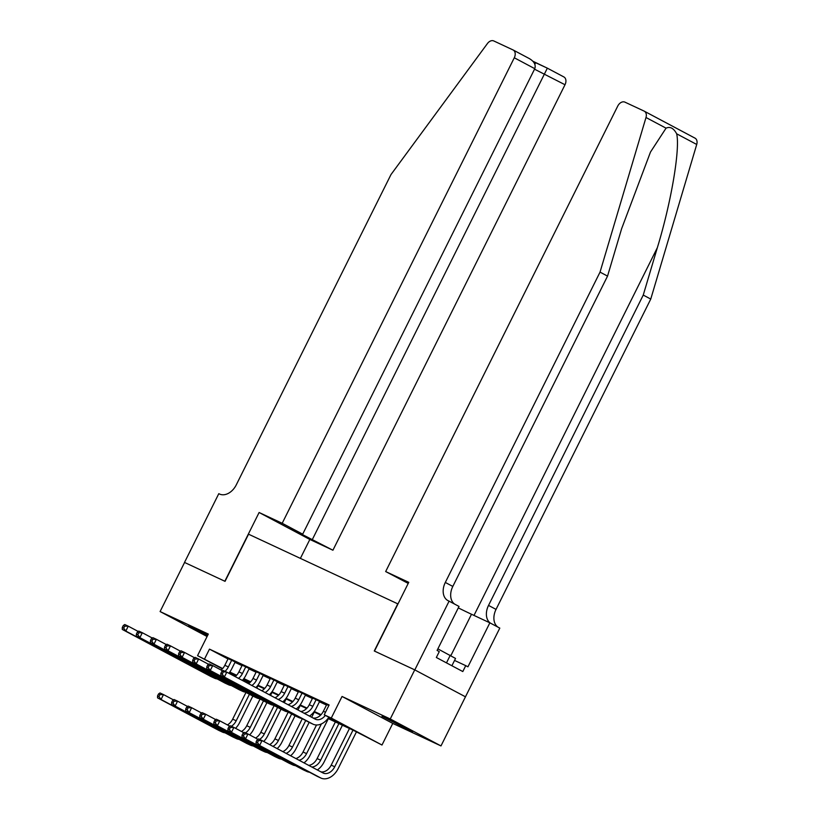 <?xml version="1.0" encoding="UTF-8"?>
<svg xmlns="http://www.w3.org/2000/svg" width="819" height="819" viewBox="0 0 819 819"><rect width="100%" height="100%" fill="white"/><g stroke="black" fill="none" stroke-linecap="round" stroke-linejoin="round"><path stroke-width="1.23" d="M207.791 635.104L188.431 625.931L207.402 635.872M408.016 729.586L412.643 731.541L403.368 726.463L381.992 716.267L408.016 729.586M249.314 683.107L242.936 679.79M184.51 562.428L224.836 581.244L259.111 512.499L282.197 523.28L514.291 57.78A6.583 4.658 -62 0 0 513.155 49.99A6.583 4.658 -62 0 0 513.001 49.918L493.785 40.95A6.583 4.658 -62 0 0 487.448 43.52L390.991 174.56L236.261 484.889A15.366 10.862 118 0 1 219.553 494.041L218.786 493.683L184.51 562.428L225.051 581.347L248.556 534.203L397.768 603.838L374.273 650.982L414.742 669.86L465.458 696.815L440.98 745.925L390.253 718.969L342.045 696.467L331.275 718.068L381.992 745.024L354.392 730.814L327.979 718.488M342.045 696.467L392.762 723.423L440.98 745.925M392.762 723.423L381.992 745.024M184.582 562.458L160.094 611.558L207.084 636.527M414.742 669.86L390.253 718.969M235.155 661.977L228.153 658.64M249.232 668.55L242.229 665.212M263.308 675.122L256.306 671.785M277.385 681.684L270.383 678.347M291.462 688.257L284.459 684.919M305.548 694.829L298.536 691.492M319.625 701.392L312.612 698.054M328.327 718.028L344.799 725.716L324.232 714.792L329.125 704.964L209.469 649.129L227.989 658.967M234.971 662.356L242.014 665.642M249.048 668.928L256.091 672.215M263.124 675.501L270.168 678.777M277.201 682.063L284.244 685.349M291.277 688.636L298.321 691.922M305.354 695.208L312.397 698.494M319.43 701.77L326.474 705.057M328.869 705.487L326.689 704.627M222.358 668.857L197.543 655.661L208.313 634.06L160.094 611.558M197.543 655.661L222.645 668.55M209.469 649.129L204.576 658.947M324.232 714.792L331.275 718.068M235.841 676.013L229.371 672.583M236.21 675.665L234.736 674.979L236.148 675.726M243.202 679.473L249.6 682.872M320.669 715.079L313.902 711.916M306.593 708.507L299.826 705.354M292.516 701.934L285.749 698.781M278.44 695.372L271.673 692.209M264.363 688.799L257.586 685.636M250.286 682.227L243.509 679.074M229.781 672.041L236.619 675.235M243.857 678.613L250.696 681.797M257.934 685.186L264.772 688.369M272.01 691.748L278.849 694.942M286.087 698.32L292.926 701.504M300.163 704.893L307.002 708.077M314.24 711.455L321.079 714.649M326.75 704.504L323.372 711.281A10.975 7.76 -65 0 1 313.022 717.966M325.358 715.386A10.975 7.76 -65 0 1 315.397 719.225A10.975 7.76 -65 0 1 315.141 719.102L226.791 672.153L224.345 677.057L312.694 724.006A16.462 11.64 115 0 0 313.073 724.201A16.462 11.64 115 0 0 328.869 717.249M221.806 671.529L223.27 670.505L226.791 672.153L221.806 671.529L220.833 673.494L222.236 674.15L223.218 672.184M222.236 674.15L224.345 677.057L220.823 675.419L309.172 722.368A16.462 11.64 115 0 0 309.551 722.553L313.073 724.201M220.823 675.419L220.833 673.494M257.053 739.946L256.081 741.912L257.483 742.567L258.466 740.601L257.053 739.946L258.517 738.922L262.039 740.571L259.592 745.485L320.526 777.855A16.462 11.64 115 0 0 320.905 778.05A16.462 11.64 115 0 0 338.155 768.591L356.439 731.899M352.979 730.159L334.725 766.768A10.975 7.76 -65 0 1 323.229 773.075A10.975 7.76 -65 0 1 322.973 772.952L262.039 740.571L258.466 740.601M349.457 728.511L331.204 765.13A10.975 7.76 -65 0 1 320.853 771.826M257.483 742.567L259.592 745.485L256.071 743.836L317.004 776.217A16.462 11.64 115 0 0 317.383 776.412L320.905 778.05M256.071 743.836L256.081 741.912M451.893 665.755L455.538 658.445L437.868 648.863M446.478 662.878L450.317 655.18M644.43 111.271L694.85 138.063A6.583 4.658 118 0 1 695.003 138.135A6.583 4.658 118 0 1 696.723 144.461L650.757 299.068L643.253 295.075L657.35 247.676C671.181 202.549 680.302 148.782 676.658 133.804C673.668 128.194 670.126 126.31 666.052 128.163L650.481 152.068L621.631 228.696L607.544 276.105L452.815 586.435A15.366 10.862 -62 0 0 454.678 604.125M385.667 571.56L617.751 106.06A6.583 4.658 -62 0 1 624.917 102.14L644.133 111.108A6.583 4.658 -62 0 1 644.287 111.189A6.583 4.658 -62 0 1 645.996 117.506L600.04 272.113L445.311 582.442A15.366 10.862 -62 0 0 447.952 600.614A15.366 10.862 -62 0 0 448.31 600.788L449.088 601.156L414.813 669.901L374.478 651.074L408.753 582.329L385.667 571.56L408.22 583.404M449.088 601.156L459.019 606.439L437.09 650.429L439.281 651.596L436.343 657.493L462.807 671.549L465.735 665.652L467.936 666.82L489.864 622.829L499.805 628.112L465.458 696.815M465.53 696.846L414.813 669.901M607.544 276.105L600.04 272.113M650.757 299.068L496.038 609.397A15.366 10.862 -62 0 0 497.891 627.088M490.386 623.105A15.366 10.862 -62 0 1 488.533 605.415L643.253 295.075M489.864 622.829L471.498 614.25A24.703 0.645 26.5 0 1 458.302 607.882M465.735 665.652L454.545 660.431M282.197 523.28L302.692 534.162L291.011 528.716L332.923 550.225L565.008 84.736L534.531 69.185M312.428 539.342L547.348 68.161L563.728 76.873A6.583 4.658 118 0 1 563.881 76.945A6.583 4.658 118 0 1 565.008 84.736M300.389 558.394L309.838 539.455L332.923 550.225M259.111 512.499L309.838 539.455M302.692 534.162L534.787 68.673L514.291 57.78M300.747 533.886L301.003 533.374M513.308 50.082L529.688 58.773L513.155 49.99M529.381 58.62C534.223 61.507 536.025 64.855 534.787 68.673M535.657 62.715L547.348 68.161L532.964 61.282L535.657 62.705L534.879 64.291M312.674 697.931L309.295 704.709A10.975 7.76 -65 0 1 300.86 711.506M316.195 699.569L312.817 706.347A10.975 7.76 -65 0 1 304.003 713.175M309.51 716.103A16.462 11.64 115 0 0 316.247 708.169L319.686 701.269M207.729 664.956L206.746 666.922L208.159 667.577L209.142 665.612L207.729 664.956L209.193 663.933L212.715 665.581L210.258 670.495L298.618 717.444A16.462 11.64 115 0 0 298.996 717.628A16.462 11.64 115 0 0 301.648 718.365M222.717 670.894L212.715 665.581L209.142 665.612M208.159 667.577L210.258 670.495L206.746 668.847L295.096 715.796A16.462 11.64 115 0 0 295.475 715.99L298.996 717.628M206.746 668.847L206.746 666.922M298.597 691.359L295.219 698.136A10.975 7.76 -65 0 1 288.042 704.698M302.119 693.007L298.74 699.784A10.975 7.76 -65 0 1 291.277 706.418M296.161 709.008A16.462 11.64 115 0 0 302.17 701.607L305.61 694.696M193.653 658.384L192.67 660.349L194.083 661.005L195.065 659.039L193.653 658.384L195.117 657.37L198.638 659.008L196.181 663.922L284.541 710.872A16.462 11.64 115 0 0 284.92 711.056A16.462 11.64 115 0 0 287.571 711.793M208.64 664.322L198.638 659.008L195.065 659.039M194.083 661.005L196.181 663.922L192.67 662.274L281.019 709.223A16.462 11.64 115 0 0 281.398 709.418L284.92 711.056M192.67 662.274L192.67 660.349M284.521 684.797L281.142 691.574A10.975 7.76 -65 0 1 275 697.768M288.042 686.435L284.664 693.212A10.975 7.76 -65 0 1 278.276 699.508M282.77 701.893A16.462 11.64 115 0 0 288.083 695.034L291.533 688.134M179.576 651.822L178.593 653.777L180.006 654.442L180.989 652.477L179.576 651.822L181.04 650.798L184.551 652.446L182.105 657.35L270.465 704.299A16.462 11.64 115 0 0 270.843 704.494A16.462 11.64 115 0 0 273.495 705.231M194.553 657.759L184.551 652.446L180.989 652.477M180.006 654.442L182.105 657.35L178.593 655.712L266.943 702.661A16.462 11.64 115 0 0 267.322 702.845L270.843 704.494M178.593 655.712L178.593 653.777M270.444 678.224L267.066 685.001A10.975 7.76 -65 0 1 261.814 690.755M273.966 679.862L270.587 686.639A10.975 7.76 -65 0 1 265.121 692.516M269.338 694.758A16.462 11.64 115 0 0 274.007 688.462L277.457 681.562M165.499 645.249L164.517 647.215L165.929 647.87L166.902 645.904L165.499 645.249L166.963 644.225L170.475 645.874L168.028 650.777L256.388 697.727A16.462 11.64 115 0 0 256.767 697.921A16.462 11.64 115 0 0 259.408 698.658M180.477 651.187L170.475 645.874L166.902 645.904M165.929 647.87L168.028 650.777L164.517 649.139L252.866 696.089A16.462 11.64 115 0 0 253.245 696.283L256.767 697.921M164.517 649.139L164.517 647.215M317.342 769.952A16.462 11.64 115 0 0 324.078 762.018L342.424 725.224M338.902 723.586L320.649 760.206A10.975 7.76 -65 0 1 311.834 767.024M335.38 721.948L317.127 758.558A10.975 7.76 -65 0 1 308.691 765.366M242.977 733.374L242.004 735.339L243.407 735.994L244.39 734.029L242.977 733.374L244.441 732.36L247.962 733.998L245.516 738.912L306.449 771.293A16.462 11.64 115 0 0 306.828 771.478A16.462 11.64 115 0 0 309.48 772.215M257.965 739.311L247.962 733.998L244.39 734.029M243.407 735.994L245.516 738.912L241.994 737.264L302.928 769.645A16.462 11.64 115 0 0 303.306 769.84L306.828 771.478M241.994 737.264L242.004 735.339M303.992 762.868A16.462 11.64 115 0 0 310.002 755.456L328.347 718.662M321.386 723.914L306.572 753.634A10.975 7.76 -65 0 1 299.109 760.267M316.513 724.989L303.05 751.985A10.975 7.76 -65 0 1 295.884 758.548M228.9 726.811L227.928 728.767L229.33 729.432L230.313 727.467L228.9 726.811L230.364 725.788L233.886 727.436L231.439 732.34L292.373 764.721A16.462 11.64 115 0 0 292.752 764.915A16.462 11.64 115 0 0 295.403 765.642M243.888 732.749L233.886 727.436L230.313 727.467M229.33 729.432L231.439 732.34L227.917 730.702L288.851 763.083A16.462 11.64 115 0 0 289.23 763.267L292.752 764.915M227.917 730.702L227.928 728.767M290.602 755.753A16.462 11.64 115 0 0 295.925 748.883L309.152 722.348L312.694 724.006M311.691 717.26L314.271 712.09M305.722 720.536L292.496 747.061A10.975 7.76 -65 0 1 286.107 753.357M302.293 718.713L288.974 745.423A10.975 7.76 -65 0 1 282.831 751.617M214.824 720.239L213.851 722.204L215.254 722.86L216.236 720.894L214.824 720.239L216.288 719.215L219.809 720.863L217.363 725.767L278.296 758.148A16.462 11.64 115 0 0 278.675 758.343A16.462 11.64 115 0 0 281.327 759.08M229.811 726.177L219.809 720.863L216.236 720.894M215.254 722.86L217.363 725.767L213.841 724.129L274.774 756.51A16.462 11.64 115 0 0 275.153 756.705L278.675 758.343M213.841 724.129L213.851 722.204M277.17 748.607A16.462 11.64 115 0 0 281.838 742.311L295.075 715.786L298.618 717.444M297.973 709.971L300.184 705.517M291.646 713.963L278.419 740.499A10.975 7.76 -65 0 1 272.952 746.365M288.216 712.141L274.897 738.851A10.975 7.76 -65 0 1 269.646 744.614M200.747 713.666L199.775 715.632L201.177 716.287L202.16 714.322L200.747 713.666L202.211 712.653L205.733 714.291L203.286 719.205L264.22 751.586A16.462 11.64 115 0 0 264.598 751.77A16.462 11.64 115 0 0 267.25 752.507M215.735 719.604L205.733 714.291L202.16 714.322M201.177 716.287L203.286 719.205L199.764 717.557L260.698 749.938A16.462 11.64 115 0 0 261.077 750.132L264.598 751.77M199.764 717.557L199.775 715.632M256.367 671.652L252.989 678.429A10.975 7.76 -65 0 1 248.526 683.701M259.889 673.3L256.511 680.077A10.975 7.76 -65 0 1 251.853 685.472M255.876 687.602A16.462 11.64 115 0 0 259.93 681.899L263.37 674.989M151.423 638.677L150.44 640.642L151.853 641.297L152.825 639.332L151.423 638.677L152.887 637.663L156.398 639.301L153.952 644.215L242.311 691.164A16.462 11.64 115 0 0 242.69 691.349A16.462 11.64 115 0 0 245.331 692.086M166.4 644.614L156.398 639.301L152.825 639.332M151.853 641.297L153.952 644.215L150.43 642.567L238.79 689.516A16.462 11.64 115 0 0 239.168 689.711L242.69 691.349M150.43 642.567L150.44 640.642M263.708 741.451A16.462 11.64 115 0 0 267.762 735.749L280.999 709.213L284.541 710.872M284.254 702.682L286.107 698.955M277.569 707.391L264.342 733.926A10.975 7.76 -65 0 1 259.551 739.414M274.14 705.568L260.821 732.278A10.975 7.76 -65 0 1 255.569 738.042M186.671 707.104L185.688 709.059L187.101 709.725L188.083 707.759L186.671 707.104L188.135 706.08L191.656 707.718L189.199 712.632L250.143 745.014A16.462 11.64 115 0 0 250.522 745.208A16.462 11.64 115 0 0 253.163 745.935M201.658 713.042L191.656 707.718L188.083 707.759M187.101 709.725L189.199 712.632L185.688 710.994L246.621 743.376A16.462 11.64 115 0 0 247 743.56L250.522 745.208M185.688 710.994L185.688 709.059M242.291 665.089L238.913 671.867A10.975 7.76 -65 0 1 235.166 676.596M245.813 666.727L242.434 673.505A10.975 7.76 -65 0 1 238.513 678.378M242.373 680.425A16.462 11.64 115 0 0 245.854 675.327L249.293 668.427M137.346 632.114L136.363 634.07L137.776 634.735L138.749 632.77L137.346 632.114L138.81 631.091L142.322 632.729L139.875 637.643L228.235 684.592A16.462 11.64 115 0 0 228.614 684.786A16.462 11.64 115 0 0 231.255 685.523M152.324 638.052L142.322 632.729L138.749 632.77M137.776 634.735L139.875 637.643L136.353 636.005L224.713 682.954A16.462 11.64 115 0 0 225.092 683.138L228.614 684.786M136.353 636.005L136.363 634.07M249.631 734.889A16.462 11.64 115 0 0 253.685 729.176L266.912 702.641M270.536 695.392L272.031 692.383M263.493 700.829L250.266 727.354A10.975 7.76 -65 0 1 245.475 732.841M260.063 699.006L246.744 725.716A10.975 7.76 -65 0 1 241.492 731.469M172.594 700.532L171.611 702.497L173.024 703.152L174.007 701.187L172.594 700.532L174.058 699.508L177.58 701.156L175.123 706.06L236.067 738.441A16.462 11.64 115 0 0 236.445 738.636A16.462 11.64 115 0 0 239.087 739.373M187.582 706.469L177.58 701.156L174.007 701.187M173.024 703.152L175.123 706.06L171.611 704.422L232.545 736.803A16.462 11.64 115 0 0 232.924 736.987L236.445 738.636M171.611 704.422L171.611 702.497M228.214 658.517L224.836 665.294A10.975 7.76 -65 0 1 221.089 670.034M231.726 660.155L228.347 666.932A10.975 7.76 -65 0 1 225.02 671.324M228.839 673.238A16.462 11.64 115 0 0 231.777 668.754L235.217 661.854M123.27 625.542L122.287 627.508L123.7 628.163L124.672 626.197L123.27 625.542L124.734 624.518L128.245 626.166L125.798 631.07L214.158 678.019A16.462 11.64 115 0 0 214.537 678.214A16.462 11.64 115 0 0 217.178 678.951M138.247 631.48L128.245 626.166L124.672 626.197M123.7 628.163L125.798 631.07L122.277 629.432L210.637 676.381A16.462 11.64 115 0 0 211.015 676.576L214.537 678.214M122.277 629.432L122.287 627.508M235.544 728.316A16.462 11.64 115 0 0 239.609 722.604L252.836 696.078M256.818 688.103L257.954 685.81M249.416 694.256L236.189 720.781A10.975 7.76 -65 0 1 231.398 726.269M245.987 692.434L232.668 719.143A10.975 7.76 -65 0 1 227.416 724.907M158.517 693.959L157.535 695.925L158.947 696.58L159.93 694.614L158.517 693.959L159.981 692.946L163.493 694.584L161.046 699.498L221.99 731.879A16.462 11.64 115 0 0 222.369 732.063A16.462 11.64 115 0 0 225.01 732.8M173.495 699.897L163.493 694.584L159.93 694.614M158.947 696.58L161.046 699.498L157.535 697.849L218.468 730.231A16.462 11.64 115 0 0 218.847 730.425L222.369 732.063M157.535 697.849L157.535 695.925M325.491 712.264L323.372 711.281M334.725 766.768L331.204 765.13M320.526 777.855L317.004 776.217M657.35 247.676L473.996 615.417M452.815 586.435L445.311 582.442M488.533 605.415L496.038 609.397M696.723 144.461L676.658 133.804M666.052 128.163L645.996 117.506M450.911 655.548L471.498 614.25M312.817 706.347L309.295 704.709M298.74 699.784L295.219 698.136M284.664 693.212L281.142 691.574M270.465 704.299L266.943 702.661M270.587 686.639L267.066 685.001M256.388 697.727L252.866 696.089M320.649 760.206L317.127 758.558M306.449 771.293L302.928 769.645M306.572 753.634L303.05 751.985M292.373 764.721L288.851 763.083M292.496 747.061L288.974 745.423M278.296 758.148L274.774 756.51M278.419 740.499L274.897 738.851M264.22 751.586L260.698 749.938M256.511 680.077L252.989 678.429M242.311 691.164L238.79 689.516M264.342 733.926L260.821 732.278M250.143 745.014L246.621 743.376M242.434 673.505L238.913 671.867M228.235 684.592L224.713 682.954M250.266 727.354L246.744 725.716M236.067 738.441L232.545 736.803M228.347 666.932L224.836 665.294M214.158 678.019L210.637 676.381M236.189 720.781L232.668 719.143M221.99 731.879L218.468 730.231M695.003 138.135L644.287 111.189M547.348 68.161L563.881 76.945"/></g></svg>

